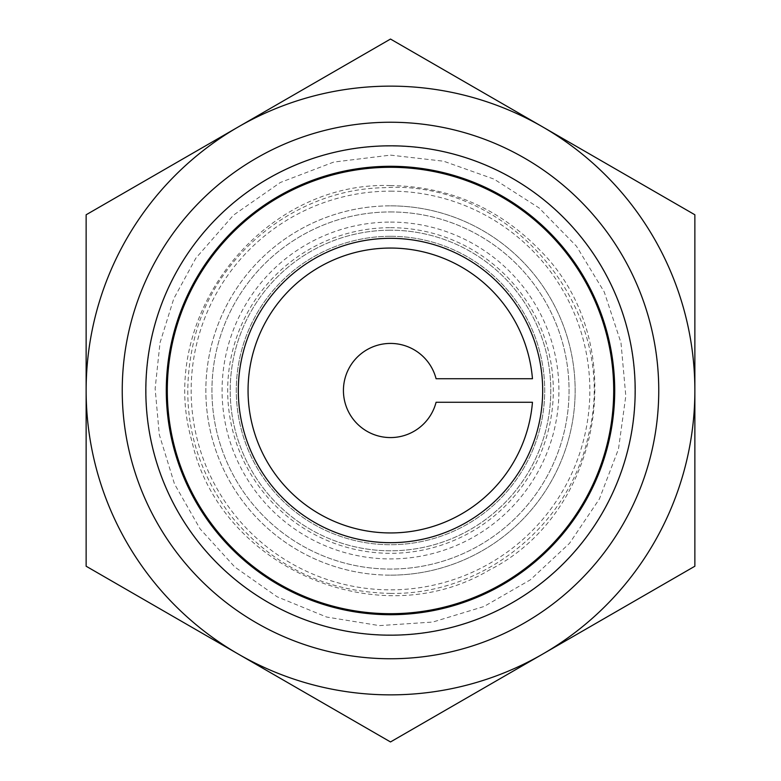 <?xml version="1.0" encoding="UTF-8"?>
<svg xmlns="http://www.w3.org/2000/svg" width="781" height="781" viewBox="0 0 781 781"><rect width="100%" height="100%" fill="white"/><g stroke="black" fill="none" stroke-linecap="round" stroke-linejoin="round"><path stroke-width="0.59" stroke-dasharray="3.9 2.93" d="M390.5 542.678A152.178 152.178 0 0 1 238.322 390.5A152.178 152.178 0 0 1 390.5 238.322A152.178 152.178 0 0 1 542.678 390.5A152.178 152.178 0 0 1 390.5 542.678M532.457 402.274L436.081 402.274A47.075 47.075 0 0 1 363.614 429.14A47.075 47.075 0 0 1 363.614 351.86A47.075 47.075 0 0 1 436.081 378.726L532.457 378.726A142.445 142.445 0 0 0 315.905 269.152A142.445 142.445 0 0 0 315.905 511.848A142.445 142.445 0 0 0 532.457 402.274M390.5 613.7A223.2 223.2 0 0 0 613.7 390.5A223.2 223.2 0 0 0 390.5 167.3A223.2 223.2 0 0 0 167.3 390.5A223.2 223.2 0 0 0 390.5 613.7A223.2 223.2 0 0 1 167.3 390.5A223.2 223.2 0 0 1 390.5 167.3A223.2 223.2 0 0 1 613.7 390.5A223.2 223.2 0 0 1 390.5 613.7M390.5 222.087A168.413 168.413 0 0 1 536.352 474.711A168.413 168.413 0 0 1 244.648 474.711A168.413 168.413 0 0 1 390.5 222.087M390.5 230.2A160.3 160.3 0 0 0 251.677 470.65A160.3 160.3 0 0 0 529.323 470.65A160.3 160.3 0 0 0 390.5 230.2A160.3 160.3 0 0 1 529.323 470.65A160.3 160.3 0 0 1 251.677 470.65A160.3 160.3 0 0 1 390.5 230.2M390.5 167.3A223.2 223.2 0 0 1 583.798 502.105A223.2 223.2 0 0 1 197.202 502.105A223.2 223.2 0 0 1 390.5 167.3M390.5 575.148A184.648 184.648 0 0 0 575.148 390.5A184.648 184.648 0 0 0 390.5 205.852A184.648 184.648 0 0 0 205.852 390.5A184.648 184.648 0 0 0 390.5 575.148M390.5 205.852A184.648 184.648 0 0 1 550.41 482.824A184.648 184.648 0 0 1 230.59 482.824A184.648 184.648 0 0 1 390.5 205.852M390.5 236.292A154.208 154.208 0 0 1 524.051 467.604A154.208 154.208 0 0 1 256.949 467.604A154.208 154.208 0 0 1 390.5 236.292A154.208 154.208 0 0 1 524.051 467.604A154.208 154.208 0 0 1 256.949 467.604A154.208 154.208 0 0 1 390.5 236.292M614.715 390.5A224.215 224.215 0 0 0 278.397 196.324A224.215 224.215 0 0 0 278.397 584.676A224.215 224.215 0 0 0 614.715 390.5M635.002 390.5A244.502 244.502 0 0 1 268.244 602.249A244.502 244.502 0 0 1 268.244 178.751A244.502 244.502 0 0 1 635.002 390.5M238.322 126.912A304.365 304.365 0 0 0 238.322 654.087A304.365 304.365 0 0 0 694.865 390.5A304.365 304.365 0 0 0 238.322 126.912L390.5 39.05L694.865 214.775L694.865 566.225L390.5 741.95L86.135 566.225L86.135 214.775L238.322 126.912M390.5 145.822A244.678 244.678 0 0 0 145.822 390.5A244.678 244.678 0 0 0 390.5 635.178A244.678 244.678 0 0 0 635.178 390.5A244.678 244.678 0 0 0 390.5 145.822M390.5 211.944A178.556 178.556 0 0 1 545.138 479.778A178.556 178.556 0 0 1 235.862 479.778A178.556 178.556 0 0 1 390.5 211.944A178.556 178.556 0 0 1 545.138 479.778A178.556 178.556 0 0 1 235.862 479.778A178.556 178.556 0 0 1 390.5 211.944M390.5 227.681A162.819 162.819 0 0 1 531.5 471.909A162.819 162.819 0 0 1 249.5 471.909A162.819 162.819 0 0 1 390.5 227.681M390.5 191.15A199.35 199.35 0 0 1 563.14 490.175A199.35 199.35 0 0 1 217.86 490.175A199.35 199.35 0 0 1 390.5 191.15M390.5 593.414C324.945 591.939 271.505 565.756 230.17 514.864C189.773 460.048 178.263 399.726 195.65 333.887C218.348 251.199 298.391 189.119 384.125 187.694C511.565 179.122 620.817 311.18 588.523 434.763C569.964 525.33 482.931 595.054 390.5 593.414M390.5 155.126L443.647 161.208L494.051 179.122L539.105 207.971L576.485 246.24L604.25 291.957L620.983 342.771L625.806 396.045L618.484 449.036L599.378 499L569.486 543.361L530.338 579.834L483.976 606.515L432.791 622.047L379.41 625.61L326.614 617.039L277.109 596.762L234.847 567.055L200.073 528.854L174.485 483.976L159.295 434.607L155.136 388.655L160.017 342.771L173.753 298.723L195.826 258.199L233.46 215.166L280.359 182.481L333.751 162.067L390.5 155.126M390.5 185.566C261.576 180.958 155.478 317.74 191.999 441.47C219.598 567.484 378.473 636.232 489.228 570.091C604.426 512.014 631.507 341.043 539.896 250.213C499 208.078 449.202 186.522 390.5 185.566"/><path stroke-width="1.17" d="M436.081 402.274L532.457 402.274A142.445 142.445 0 0 1 315.905 511.848A142.445 142.445 0 0 1 315.905 269.152A142.445 142.445 0 0 1 532.457 378.726L436.081 378.726A47.075 47.075 0 0 0 363.614 351.86A47.075 47.075 0 0 0 363.614 429.14A47.075 47.075 0 0 0 436.081 402.274M390.5 167.3A223.2 223.2 0 0 1 583.798 502.105A223.2 223.2 0 0 1 197.202 502.105A223.2 223.2 0 0 1 390.5 167.3M390.5 238.322A152.178 152.178 0 0 1 522.294 466.589A152.178 152.178 0 0 1 258.706 466.589A152.178 152.178 0 0 1 390.5 238.322M614.715 390.5A224.215 224.215 0 0 1 278.397 584.676A224.215 224.215 0 0 1 278.397 196.324A224.215 224.215 0 0 1 614.715 390.5M390.5 635.178A244.678 244.678 0 0 0 635.178 390.5A244.678 244.678 0 0 0 390.5 145.822A244.678 244.678 0 0 0 145.822 390.5A244.678 244.678 0 0 0 390.5 635.178M658.754 390.5A268.254 268.254 0 0 1 256.373 622.818A268.254 268.254 0 0 1 256.373 158.182A268.254 268.254 0 0 1 658.754 390.5M238.322 654.087L390.5 741.95L694.865 566.225L694.865 214.775L390.5 39.05L238.322 126.912A304.365 304.365 0 0 0 86.135 390.5L86.135 566.225L238.322 654.087A304.365 304.365 0 0 0 694.865 390.5A304.365 304.365 0 0 0 238.322 126.912L86.135 214.775L86.135 390.5A304.365 304.365 0 0 0 238.322 654.087M390.5 167.173A223.327 223.327 0 0 1 583.915 502.163A223.327 223.327 0 0 1 197.085 502.163A223.327 223.327 0 0 1 390.5 167.173"/></g></svg>
